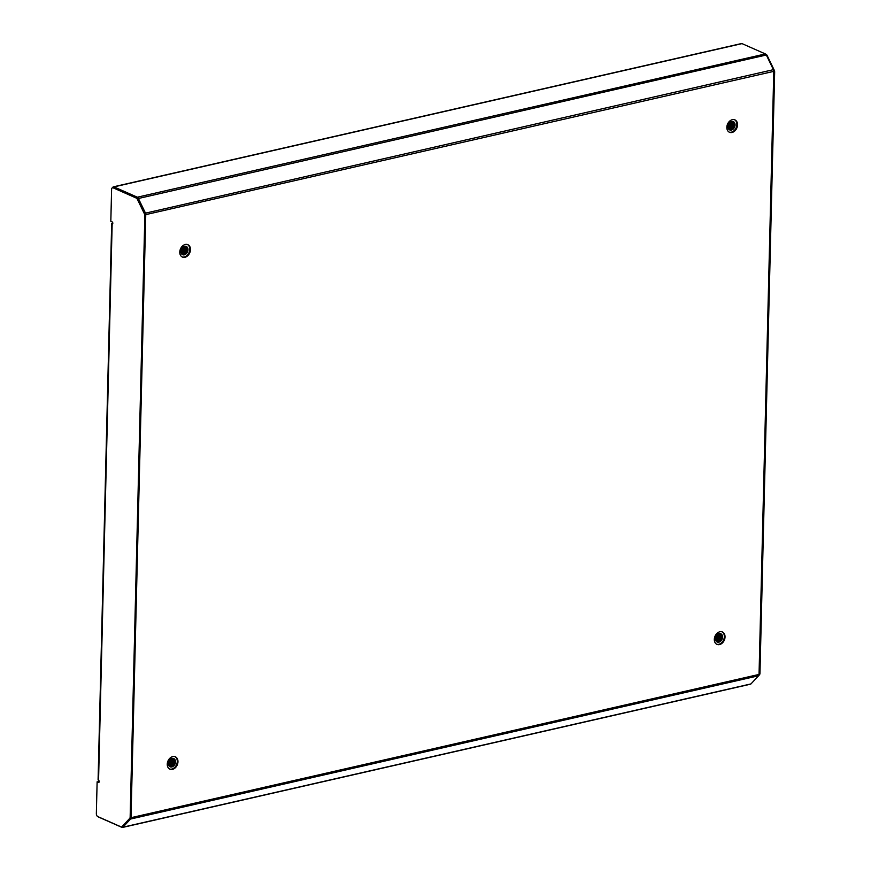<?xml version="1.0" encoding="UTF-8"?>
<svg xmlns="http://www.w3.org/2000/svg" width="871" height="871" viewBox="0 0 871 871"><rect width="100%" height="100%" fill="white"/><g stroke="black" fill="none" stroke-linecap="round" stroke-linejoin="round"><path stroke-width="1.31" d="M182.05 256.891A6.772 5.041 113.8 0 0 184.282 256.967A6.772 5.041 113.8 0 0 189.53 251.229A6.772 5.041 113.8 0 0 187.505 244.555M185.283 244.479A6.772 5.041 113.8 0 0 179.981 250.456A6.772 5.041 113.8 0 0 182.387 257.065A6.772 5.041 113.8 0 0 184.968 257.272A6.772 5.041 113.8 0 0 190.27 251.294A6.772 5.041 113.8 0 0 187.864 244.686A6.772 5.041 113.8 0 0 185.283 244.479M729.114 132.098A6.772 5.041 113.8 0 0 731.346 132.174A6.772 5.041 113.8 0 0 736.594 126.437A6.772 5.041 113.8 0 0 734.58 119.752M732.348 119.675A6.772 5.041 113.8 0 0 727.045 125.653A6.772 5.041 113.8 0 0 729.452 132.261A6.772 5.041 113.8 0 0 732.032 132.479A6.772 5.041 113.8 0 0 737.334 126.491A6.772 5.041 113.8 0 0 734.928 119.882A6.772 5.041 113.8 0 0 732.348 119.675M716.604 644.202A6.772 5.041 113.8 0 0 718.836 644.279A6.772 5.041 113.8 0 0 724.073 638.541A6.772 5.041 113.8 0 0 722.059 631.856M719.838 631.78A6.772 5.041 113.8 0 0 714.525 637.757A6.772 5.041 113.8 0 0 716.942 644.377A6.772 5.041 113.8 0 0 719.522 644.584A6.772 5.041 113.8 0 0 724.824 638.606A6.772 5.041 113.8 0 0 722.407 631.987A6.772 5.041 113.8 0 0 719.838 631.78M169.54 769.006A6.772 5.041 113.8 0 0 171.761 769.082A6.772 5.041 113.8 0 0 177.009 763.344A6.772 5.041 113.8 0 0 174.995 756.659M172.763 756.583A6.772 5.041 113.8 0 0 167.461 762.561A6.772 5.041 113.8 0 0 169.878 769.169A6.772 5.041 113.8 0 0 172.458 769.387A6.772 5.041 113.8 0 0 177.76 763.399A6.772 5.041 113.8 0 0 175.343 756.79A6.772 5.041 113.8 0 0 172.763 756.583M130.323 818.5L130.574 819.034A2.254 1.317 77.1 0 0 131.02 817.695L145.762 214.625A2.254 1.317 -102.9 0 0 145.392 212.938L138.293 198.261A2.254 1.317 -102.9 0 0 137.335 197.205L113.992 186.884A2.254 1.317 -102.9 0 0 113.437 186.819A2.254 1.317 -102.9 0 0 112.653 187.722M131.02 817.695L759.044 674.426A2.254 1.317 77.1 0 1 758.608 675.754L130.574 819.034L122.931 827.189A2.254 1.317 77.1 0 1 122.495 827.45A2.254 1.317 77.1 0 1 121.94 827.385L98.586 817.063A2.254 1.317 77.1 0 1 98.14 816.748M98.412 781.755A2.254 1.317 77.1 0 1 98.902 781.439A2.254 1.317 77.1 0 1 99.207 781.429M758.608 675.754L750.954 683.92A2.254 1.317 77.1 0 1 750.519 684.181L122.495 827.45M759.044 674.426L773.786 71.357A2.254 1.317 -102.9 0 0 773.415 69.669L766.328 54.993A2.254 1.317 -102.9 0 0 765.369 53.937L742.016 43.615A2.254 1.317 -102.9 0 0 741.461 43.55L113.437 186.819M111.673 223.597A2.254 0.729 1.4 0 0 112.152 224.054L98.554 780.264A2.254 0.729 -178.6 0 1 98.085 779.795L111.673 223.597A2.254 0.729 1.4 0 1 112.555 223.041L112.838 222.976M112.664 223.934L112.152 224.054A1.132 0.653 -102.9 0 0 112.196 221.92L110.824 221.31L111.597 189.453A2.406 1.404 -102.9 0 1 112.533 187.755L113.426 187.548A2.406 1.404 77.1 0 1 114.014 187.613L137.204 197.869A2.406 1.404 77.1 0 1 138.228 198.991L145.348 213.711A2.406 1.404 -102.9 0 1 145.74 215.518L131.042 816.813A2.406 1.404 77.1 0 1 130.574 818.228L122.898 826.416A2.406 1.404 -102.9 0 1 122.43 826.688A2.406 1.404 -102.9 0 1 121.962 826.666M98.554 780.264A1.132 0.653 77.1 0 1 98.499 782.398L97.127 781.788L99.131 782.071M114.014 187.613L113.121 187.82L136.312 198.076A2.406 1.404 -102.9 0 1 137.335 199.198L144.455 213.918A2.406 1.404 77.1 0 1 144.847 215.714L130.149 817.02A2.406 1.404 -102.9 0 1 129.681 818.435L122.005 826.623A2.406 1.404 77.1 0 1 121.537 826.895A2.406 1.404 77.1 0 1 120.949 826.829L97.759 816.573A2.406 1.404 -102.9 0 1 96.343 813.656L97.127 781.788M113.121 187.82A2.406 1.404 -102.9 0 0 112.533 187.755M721.351 637.724L720.763 637.855M758.783 675.515L759.49 674.764A2.406 1.404 -102.9 0 0 759.958 673.337L774.657 72.043A2.406 1.404 77.1 0 0 774.265 70.235L767.155 55.515A2.406 1.404 -102.9 0 0 766.132 54.394L765.816 54.252M759.958 673.337L759.066 673.544L773.764 72.239L774.657 72.043M719.914 640.664L720.578 639.858M719.675 640.533L719.696 639.826M720.589 639.434L720.622 638.214M720.644 637.485L720.709 634.937M733.077 128.538L733.099 127.754M733.11 127.329L733.142 126.11M733.153 125.38L733.219 122.833M173.623 758.499L175.147 761.711L173.939 764.934L171.304 766.72L169.823 766.665M172.023 758.412A4.507 3.364 -66.2 0 1 173.743 758.554A4.507 3.364 -66.2 0 1 175.354 762.963A4.507 3.364 -66.2 0 1 171.816 766.948A4.507 3.364 -66.2 0 1 170.095 766.807A4.507 3.364 -66.2 0 1 168.353 763.497A4.507 3.364 -66.2 0 1 172.023 758.412M173.253 758.391L174.461 761.406L173.253 764.629L169.518 766.447M173.351 758.412L174.636 761.483L173.427 764.705L169.595 766.502M172.861 758.336L173.775 761.102L172.567 764.324L169.235 766.175M172.959 758.347L173.939 761.178L172.741 764.4L169.301 766.251M172.436 758.347L173.079 760.797L171.881 764.019L168.974 765.849M172.545 758.336L173.253 760.873L172.044 764.096L169.028 765.936M171.99 758.423L172.393 760.492L171.184 763.715L168.745 765.457M172.099 758.391L172.567 760.568L171.358 763.791L168.8 765.555M171.5 758.576L170.498 763.41L168.549 764.978M171.62 758.532L171.881 760.263L170.672 763.486L168.593 765.097M170.956 758.848L169.812 763.105L168.408 764.39M171.097 758.772L169.987 763.181L168.441 764.542M170.335 759.294L168.343 763.627M170.498 759.164L168.353 763.834M169.518 760.176L168.484 762.43M169.758 759.871L168.408 762.811M174.244 758.957L174.636 761.232M173.558 758.652L173.95 760.927M172.316 758.358L172.567 760.318M170.694 764.52L168.898 765.74M170.008 764.215L168.647 765.239M169.312 763.911L168.462 764.629M174.385 759.098L174.723 761.2L173.373 764.858L170.803 766.785M173.688 758.793L174.037 760.895L172.676 764.553L170.117 766.48M171.827 758.467L170.618 763.638L168.669 765.304M171.239 758.695L169.921 763.334L168.473 764.716M170.596 759.087L168.364 763.976M186.144 246.395L187.668 249.607L186.459 252.819L183.814 254.615L182.344 254.561M184.543 246.308A4.507 3.364 -66.2 0 1 186.263 246.439A4.507 3.364 -66.2 0 1 187.864 250.848A4.507 3.364 -66.2 0 1 184.336 254.833A4.507 3.364 -66.2 0 1 182.616 254.702A4.507 3.364 -66.2 0 1 180.863 251.381A4.507 3.364 -66.2 0 1 184.543 246.308M185.773 246.286L186.971 249.302L185.773 252.514L182.028 254.343M185.871 246.308L187.145 249.378L185.937 252.59L182.104 254.397M185.381 246.232L186.285 248.997L185.077 252.209L181.745 254.071M185.479 246.243L186.459 249.073L185.251 252.285L181.81 254.147M184.957 246.243L185.599 248.692L184.391 251.904L181.484 253.744M185.066 246.232L185.773 248.768L184.565 251.98L181.549 253.831M184.5 246.308L184.913 248.387L183.705 251.599L181.255 253.341M184.619 246.286L185.077 248.464L183.879 251.675L181.31 253.45M184.01 246.471L183.019 251.294L181.07 252.862M184.14 246.417L184.391 248.159L183.182 251.371L181.114 252.993M183.465 246.743L182.322 251L180.928 252.274M183.607 246.656L182.496 251.066L180.95 252.438M182.845 247.19L180.863 251.512M183.019 247.299L180.863 251.73M182.028 248.072L180.994 250.315M182.279 247.767L180.928 250.706M186.764 246.841L187.156 249.128M186.067 246.537L186.459 248.823M184.826 246.253L185.088 248.213M183.204 252.405L181.418 253.635M182.518 252.1L181.157 253.123M181.832 251.795L180.972 252.525M186.895 246.994L187.243 249.095L185.882 252.753L183.313 254.67M186.209 246.689L186.557 248.79L185.196 252.448L182.627 254.365M184.336 246.351L183.128 251.534L181.19 253.2M183.759 246.58L182.442 251.229L180.994 252.601M183.117 246.972L180.874 251.861M733.208 121.592L734.732 124.803L733.524 128.015L730.878 129.812L729.408 129.757M731.607 121.505A4.507 3.364 -66.2 0 1 733.328 121.646A4.507 3.364 -66.2 0 1 734.939 126.045A4.507 3.364 -66.2 0 1 731.4 130.04A4.507 3.364 -66.2 0 1 729.68 129.899A4.507 3.364 -66.2 0 1 727.927 126.589A4.507 3.364 -66.2 0 1 731.607 121.505L731.978 123.584L730.769 126.807L728.33 128.538M732.838 121.483L734.046 124.499L732.838 127.721L729.092 129.539M732.936 121.505L734.209 124.575L733.012 127.797L729.169 129.594M732.446 121.428L733.349 124.194L732.152 127.416L728.809 129.267M732.544 121.439L733.524 124.27L732.315 127.493L728.885 129.344M732.021 121.439L732.663 123.889L731.455 127.112L728.559 128.941M732.13 121.428L732.838 123.965L731.629 127.188L728.613 129.028M731.684 121.483L732.152 123.66L730.943 126.883L728.374 128.647M731.074 121.668L730.083 126.502L728.134 128.07M731.205 121.624L731.455 123.355L730.257 126.578L728.178 128.189M730.54 121.94L729.386 126.197L727.993 127.482M730.682 121.864L729.56 126.273L728.025 127.634M729.92 122.386L727.927 126.709M730.083 122.256L728.21 126.698M729.092 123.268L728.069 125.522M729.343 122.963L727.993 125.903M733.828 122.049L734.22 124.324M733.11 121.559L733.534 124.02M731.89 121.45L732.152 123.41M730.279 127.612L728.483 128.832M729.582 127.308L728.232 128.331M728.896 127.003L728.036 127.721M733.959 122.19L734.307 124.292L732.957 127.95L730.388 129.877M733.273 121.886L733.622 123.987L732.261 127.645L729.691 129.572M731.4 121.559L730.192 126.731L728.254 128.396M730.823 121.788L729.506 126.426L728.058 127.808M730.181 122.18L727.938 127.068M720.698 633.696L722.211 636.908L721.014 640.131L718.368 641.916L716.887 641.862M719.087 633.609A4.507 3.364 -66.2 0 1 720.807 633.75A4.507 3.364 -66.2 0 1 722.418 638.16A4.507 3.364 -66.2 0 1 718.88 642.145A4.507 3.364 -66.2 0 1 717.16 642.003A4.507 3.364 -66.2 0 1 715.418 638.693A4.507 3.364 -66.2 0 1 719.087 633.609L719.457 635.688L718.248 638.911L715.81 640.653M720.328 633.587L721.526 636.603L720.317 639.826L716.583 641.644M720.415 633.609L721.7 636.679L720.491 639.902L716.659 641.709M719.925 633.533L720.84 636.298L719.631 639.521L716.3 641.372M720.034 633.544L721.014 636.374L719.805 639.597L716.365 641.448M719.511 633.544L720.154 635.993L718.945 639.216L716.038 641.045M719.609 633.533L720.317 636.07L719.119 639.292L716.104 641.132M719.174 633.587L719.631 635.765L718.423 638.987L715.864 640.762M718.564 633.772L717.562 638.606L715.614 640.174M718.684 633.729L718.945 635.46L717.737 638.683L715.657 640.305M718.02 634.044L716.877 638.301L715.472 639.586M718.161 633.968L717.051 638.378L715.505 639.75M717.399 634.491L715.418 638.824M717.562 634.36L715.69 638.802M716.55 635.492L715.548 637.626M716.822 635.068L715.472 638.008M721.308 634.153L721.7 636.429M720.622 633.848L721.014 636.124M719.381 633.555L719.642 635.514M717.758 639.717L715.973 640.936M717.073 639.412L715.712 640.435M716.387 639.107L715.527 639.826M721.449 634.295L721.798 636.396L720.437 640.054L717.867 641.981M720.753 633.99L721.101 636.091L719.751 639.75L717.181 641.677M718.891 633.663L717.682 638.846L715.744 640.501M718.303 633.892L716.996 638.541L715.548 639.913M717.671 634.284L715.429 639.172M137.999 198.588L766.328 54.993M145.109 213.232L773.415 69.669M122.648 826.612L122.931 827.189L750.954 683.92M113.992 186.884L742.016 43.615M137.335 197.205L765.369 53.937M145.762 214.625L773.786 71.357M168.854 765.663L170.476 765.293M170.912 765.195L172.012 764.945M172.447 764.847L173.22 764.673M173.558 764.596L174.287 764.433M715.929 640.871L717.541 640.501M717.987 640.392L718.619 640.25M720.633 639.793L721.351 639.63M136.312 198.076L137.204 197.869M130.149 817.02L131.042 816.813M144.847 215.714L145.74 215.518M137.335 199.198L138.228 198.991M144.455 213.918L145.348 213.711M129.681 818.435L130.574 818.228M122.005 826.623L122.898 826.416M774.265 70.235L773.666 70.377M729.005 125.86L728.983 126.665M728.983 127.046L728.962 127.591M716.495 637.975L716.474 638.77M170.019 765.206L170.89 765.01M171.26 764.923L172.251 764.705M172.632 764.618L173.383 764.444M173.71 764.368L174.418 764.205M717.083 640.414L717.965 640.207M720.774 639.564L721.482 639.401M121.537 826.895L122.43 826.688M728.57 124.118L728.559 124.738M728.515 126.502L728.494 127.122M716.049 636.222L716.038 636.843M170.999 760.067L170.444 760.198M170.248 760.241L169.703 760.372"/></g></svg>
